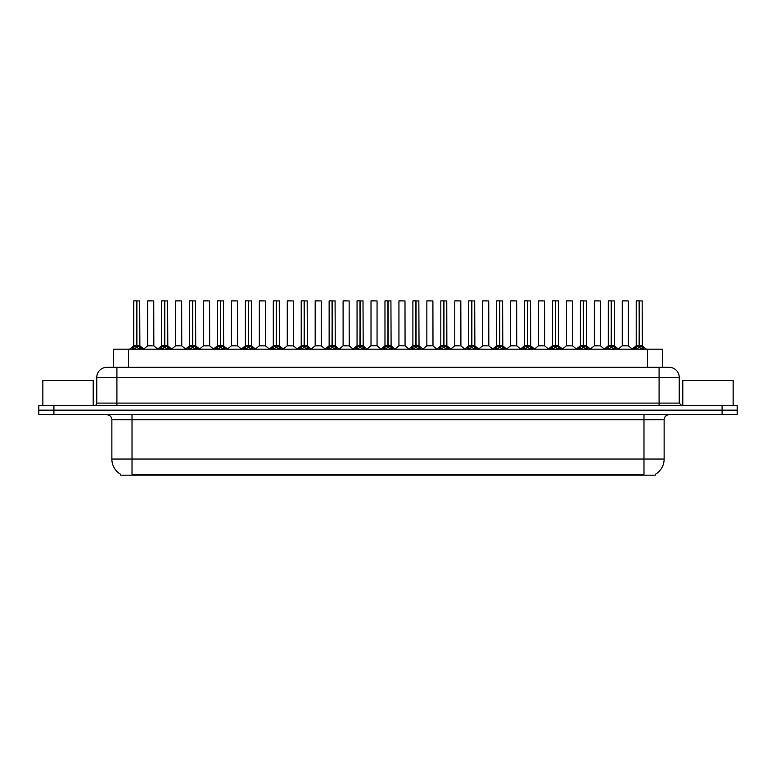 <?xml version="1.0" encoding="UTF-8"?>
<svg xmlns="http://www.w3.org/2000/svg" width="776" height="776" viewBox="0 0 776 776"><rect width="100%" height="100%" fill="white"/><g stroke="black" fill="none" stroke-linecap="round" stroke-linejoin="round"><path stroke-width="1.16" d="M110.59 367.339L113.383 367.339L113.383 349.2L662.617 349.2L662.617 367.339M655.565 474.175L655.565 475.174L120.435 475.174L120.435 474.175M120.581 474.262A17.635 17.635 0 0 1 111.86 459.053L132.017 459.053L132.017 474.262L643.983 474.262L643.983 459.053L664.14 459.053L664.14 419.748A5.034 5.034 0 0 1 669.174 414.704M111.86 459.053L111.86 419.748C111.569 416.683 109.891 415.005 106.826 414.704M655.419 474.262A17.635 17.635 0 0 0 664.14 459.053M737.2 414.704L737.2 410.174L38.8 410.174L38.8 414.704L53.913 414.704L53.913 410.174L38.8 410.174L38.8 405.635L53.913 405.635L53.913 410.174L737.2 410.174L737.2 414.704L53.913 414.704M679.252 377.417L96.748 377.417A10.078 10.078 0 0 1 106.826 367.339L669.174 367.339A10.078 10.078 0 0 1 679.252 377.417L679.252 403.113L681.774 405.635M96.748 377.417L96.748 403.113A2.522 2.522 0 0 1 94.226 405.635M737.2 405.635L737.2 410.174L737.2 405.635L53.913 405.635M131.59 349.2L133.326 347.386L136.624 345.718L136.624 347.473L136.799 300.826L133.831 300.826L136.712 300.826L136.712 345.669L140.194 347.386L141.921 349.2M136.634 300.826L133.734 300.923L133.734 345.669L136.624 345.718M136.886 345.718L136.886 347.473L136.799 345.669L139.777 345.669L136.886 345.679L136.886 300.826M137.226 345.873L139.874 345.873L139.68 300.826M136.624 300.923L136.799 345.669M136.712 300.826L135.751 300.826M136.295 345.873L133.734 345.679L136.76 345.669M140.184 349.21L136.886 347.473M136.624 347.473L133.326 349.21L133.326 347.386M151.475 345.669L150.583 345.669M147.692 300.923L153.735 300.923L153.832 345.873L147.605 345.873L150.719 345.669L147.692 345.679L147.692 300.923L153.735 300.923M151.727 300.826L147.789 300.826M159.507 349.2L161.243 347.386L164.541 345.718L164.541 347.473L164.716 300.826L161.748 300.826L164.628 300.826L164.628 345.669L168.111 347.386L169.837 349.2M164.541 300.826L161.65 300.923L161.65 345.669L164.541 345.718M164.803 345.718L164.803 347.473L164.716 345.669L167.694 345.669L164.803 345.679L164.803 300.826M165.133 345.873L167.791 345.873L167.597 300.826M164.541 300.923L164.716 345.669M164.628 300.826L163.668 300.826M164.211 345.873L161.65 345.679L164.677 345.669M168.111 347.386L168.111 349.2L164.803 347.473M164.541 347.473L161.243 349.21L161.243 347.386M187.423 349.2L189.16 347.386L192.458 345.718L192.458 347.473L192.632 300.826L189.664 300.826L192.545 300.826L192.545 345.669L196.027 347.386L197.754 349.2M192.458 300.826L189.567 300.923L189.567 345.669L192.458 345.718M192.72 345.718L192.72 347.473L192.632 345.669L195.61 345.669L192.72 345.679L192.72 300.826M193.049 345.873L195.707 345.873L195.513 300.826M192.458 300.923L192.632 345.669M192.545 300.826L191.585 300.826M192.128 345.873L189.567 345.679L192.594 345.669M196.027 347.386L196.027 349.2L192.72 347.473M192.458 347.473L189.16 349.21L189.16 347.386M215.34 349.2L217.067 347.386L220.374 345.718L220.374 347.473L220.549 300.826L217.581 300.826L220.462 300.826L220.462 345.669L223.944 347.386L225.671 349.2M220.374 300.826L217.484 300.923L217.484 345.669L220.374 345.718M220.636 345.718L220.636 347.473L220.549 345.669L223.527 345.669L220.636 345.679L220.636 300.826M220.966 345.873L223.624 345.873L223.43 300.826M220.374 300.923L220.549 345.669M220.462 300.826L219.501 300.826M220.044 345.873L217.484 345.679L220.5 345.669M223.944 347.386L223.944 349.2L220.636 347.473M220.374 347.473L217.076 349.21L217.067 347.386M243.257 349.2L244.983 347.386L248.291 345.718L248.291 347.473L248.465 300.826L245.497 300.826L248.378 300.826L248.378 345.669L251.851 347.386L253.587 349.2M248.291 300.826L245.4 300.923L245.4 345.669L248.291 345.718M248.553 345.718L248.553 347.473L248.465 345.669L251.443 345.669L248.553 345.679L248.553 300.826M248.883 345.873L251.54 345.873L251.346 300.826M248.291 300.923L248.465 345.669M248.378 300.826L247.408 300.826M247.961 345.873L245.4 345.679L248.417 345.669M251.851 347.386L251.851 349.2L248.553 347.473M248.291 347.473L244.993 349.21L244.983 347.386M179.392 345.669L178.499 345.669M175.609 300.923L181.652 300.923L181.749 345.873L175.512 345.873L178.635 345.669L175.609 345.679L175.609 300.923L181.652 300.923M179.634 300.826L175.706 300.826M207.308 345.669L206.416 345.669M203.525 300.923L209.569 300.923L209.666 345.873L203.428 345.873L206.552 345.669L203.525 345.679L203.525 300.923L209.569 300.923M207.551 300.826L203.622 300.826M235.225 345.669L234.333 345.669M231.442 300.923L237.485 300.923L237.582 345.873L231.345 345.873L234.459 345.669L231.442 345.679L231.442 300.923L237.485 300.923M235.468 300.826L231.539 300.826M93.217 405.635L93.217 380.541L42.835 380.541L42.835 405.635M733.165 405.635L733.165 380.541L682.783 380.541L682.783 405.635M271.173 349.2L272.9 347.386L276.207 345.718L276.207 347.473L276.382 300.826L273.414 300.826L276.295 300.826L276.295 345.669L279.767 347.386L281.504 349.2M276.207 300.826L273.317 300.923L273.317 345.669L276.207 345.718M276.469 345.718L276.469 347.473L276.382 345.669L279.36 345.669L276.469 345.679L276.46 300.826M276.799 345.873L279.447 345.873L279.263 300.826M276.207 300.923L276.382 345.669M276.295 300.826L275.325 300.826M275.878 345.873L273.317 345.679L276.334 345.669M279.767 347.386L279.767 349.2L276.469 347.473M276.207 347.473L272.91 349.21L272.9 347.386M299.09 349.2L300.816 347.386L304.124 345.718L304.124 347.473L304.299 300.826L301.33 300.826L304.211 300.826L304.211 345.669L307.684 347.386L309.411 349.2M304.124 300.826L301.233 300.923L301.233 345.669L304.124 345.718M304.386 345.718L304.386 347.473L304.299 345.669L307.277 345.669L304.386 345.679L304.376 300.826M304.716 345.873L307.364 345.873L307.18 300.826M304.124 300.923L304.299 345.669M304.211 300.826L303.241 300.826M303.785 345.873L301.233 345.679L304.25 345.669M307.684 347.386L307.684 349.2L304.386 347.473M304.124 347.473L300.826 349.21M327.006 349.2L328.733 347.386L332.041 345.718L332.041 347.473L332.215 300.826L329.247 300.826L332.128 300.826L332.128 345.669L335.601 347.386L337.327 349.2M332.041 300.826L329.14 300.923L329.14 345.669L332.041 345.718M332.303 345.718L332.303 347.473L332.215 345.669L335.193 345.669L332.303 345.679L332.293 300.826M332.632 345.873L335.28 345.873L335.087 300.826M332.041 300.923L332.215 345.669M332.128 300.826L331.158 300.826M331.701 345.873L329.15 345.679L332.167 345.669M335.591 349.21L332.303 347.473M332.041 347.473L328.743 349.21L328.733 347.386M263.142 345.669L262.249 345.669M259.359 300.923L265.402 300.923L265.499 345.873L259.262 345.873L262.375 345.669L259.359 345.679L259.359 300.923L265.402 300.923M263.384 300.826L259.456 300.826M291.058 345.669L290.166 345.669M287.275 300.923L293.318 300.923L293.406 345.873L287.178 345.873L290.292 345.669L287.275 345.679L287.275 300.923L293.318 300.923M291.301 300.826L287.372 300.826M318.975 345.669L318.082 345.669M315.192 300.923L321.235 300.923L321.322 345.873L315.095 345.873L318.209 345.669L315.192 345.679L315.192 300.923L321.235 300.923M319.217 300.826L315.289 300.826M354.923 349.2L356.65 347.386L359.948 345.718L359.948 347.473L360.132 300.826L357.164 300.826L360.045 300.826L360.045 345.669L363.517 347.386L365.244 349.2M359.957 300.826L357.057 300.923L357.057 345.669L359.948 345.718M360.219 345.718L360.219 347.473L360.132 345.669L363.11 345.669L360.219 345.679L360.209 300.826M360.549 345.873L363.197 345.873L363.003 300.826M359.948 300.923L360.132 345.669M360.045 300.826L359.075 300.826M359.618 345.873L357.067 345.679L360.083 345.669M363.517 347.386L363.517 349.2L360.219 347.473M359.948 347.473L356.659 349.21L356.65 347.386M382.84 349.2L384.566 347.386L387.864 345.718L387.864 347.473L388.048 300.826L385.08 300.826L387.951 300.826L387.951 345.669L391.434 347.386L393.16 349.2M387.874 300.826L384.974 300.923L384.974 345.669L387.864 345.718M388.136 345.718L388.136 347.473L388.048 345.669L391.026 345.669L388.136 345.679L388.126 300.826M388.466 345.873L391.114 345.873L390.92 300.826M387.864 300.923L388.048 345.669M387.951 300.826L386.991 300.826M387.534 345.873L384.974 345.679L388 345.669M391.434 347.386L391.434 349.2L388.136 347.473M387.864 347.473L384.576 349.21L384.566 347.386M410.756 349.2L412.483 347.386L415.781 345.718L415.781 347.473L415.955 300.826L412.997 300.826L415.868 300.826L415.868 345.669L419.35 347.386L421.077 349.2M415.79 300.826L412.89 300.923L412.89 345.669L415.781 345.718M416.052 345.718L416.052 347.473L415.955 345.669L418.943 345.669L416.052 345.679L416.043 300.826M416.382 345.873L419.03 345.873L418.836 300.826M415.781 300.923L415.917 345.669L412.89 345.669L408.69 349.2M415.868 300.826L414.908 300.826M419.35 347.386L419.35 349.2L416.052 347.473M415.781 347.473L412.493 349.21L412.483 347.386M438.673 349.2L440.399 347.386L443.697 345.718L443.697 347.473L443.872 300.826L440.913 300.826L443.785 300.826L443.785 345.669L447.267 347.386L448.994 349.2M443.707 300.826L440.807 300.923L440.807 345.669L443.697 345.718M443.959 345.718L443.959 347.473L443.872 345.669L446.86 345.669L446.753 300.826M446.86 300.923L443.959 300.923L443.959 345.669L446.947 345.873L444.299 345.873M443.697 300.923L443.872 345.669M443.785 300.826L442.824 300.826M443.368 345.873L440.807 345.679L443.833 345.669M447.267 347.386L447.267 349.2L443.959 347.473M443.697 347.473L440.409 349.21M466.589 349.2L468.316 347.386L471.614 345.718L471.614 347.473L471.789 300.826L468.82 300.826L471.701 300.826L471.701 345.669L475.184 347.386L476.91 349.2M471.624 300.826L468.723 300.923L468.723 345.669L471.614 345.718M471.876 345.718L471.876 347.473L471.789 345.669L474.766 345.669L471.876 345.679L471.876 300.826M472.215 345.873L474.863 345.873L474.67 300.826M471.614 300.923L471.789 345.669M471.701 300.826L470.741 300.826M471.284 345.873L468.723 345.679L471.75 345.669M475.174 349.21L471.876 347.473M471.614 347.473L468.326 349.21L468.316 347.386M346.891 345.669L345.999 345.669M343.099 300.923L349.151 300.923L349.239 345.873L343.011 345.873L346.125 345.669L343.108 345.679L343.099 300.923L349.151 300.923M347.134 300.826L343.205 300.826M374.808 345.669L373.906 345.669M377.068 300.923L371.015 300.923L377.068 300.923L377.058 345.679M375.05 300.826L371.122 300.826M371.015 300.923L371.015 345.669L374.042 345.669L371.015 345.669L367.067 348.996M402.725 345.669L401.822 345.669M404.985 300.923L398.932 300.923L404.985 300.923L405.072 345.873L398.942 345.679M402.967 300.826L399.039 300.826M398.932 300.923L398.932 345.679M430.641 345.669L429.739 345.669M426.849 300.923L432.901 300.923L432.989 345.873L426.761 345.873L429.875 345.669L426.849 345.679L426.849 300.923L432.901 300.923M430.884 300.826L426.955 300.826M458.548 345.669L457.656 345.669M454.765 300.923L460.808 300.923L460.905 345.873L454.678 345.873L457.791 345.669L454.765 345.679L454.765 300.923L460.808 300.923M458.8 300.826L454.872 300.826M494.496 349.2L496.233 347.386L499.531 345.718L499.531 347.473L499.705 300.826L496.737 300.826L499.618 300.826L499.618 345.669L503.1 347.386L504.827 349.2M499.54 300.826L496.64 300.923L496.64 345.669L499.531 345.718M499.792 345.718L499.792 347.473L499.705 345.669L502.683 345.669L499.792 345.679L499.792 300.826M500.122 345.873L502.78 345.873L502.586 300.826M499.531 300.923L499.705 345.669M499.618 300.826L498.658 300.826M499.201 345.873L496.64 345.679L499.666 345.669M503.1 347.386L503.1 349.2L499.792 347.473M499.531 347.473L496.233 349.21L496.233 347.386M522.413 349.2L524.149 347.386L527.447 345.718L527.447 347.473L527.622 300.826L524.654 300.826L527.534 300.826L527.534 345.669L531.017 347.386L532.743 349.2M527.447 300.826L524.557 300.923L524.557 345.669L527.447 345.718M527.709 345.718L527.709 347.473L527.622 345.669L530.6 345.669L527.709 345.679L527.709 300.826M528.039 345.873L530.697 345.873L530.503 300.826M527.447 300.923L527.622 345.669M527.534 300.826L526.574 300.826M527.117 345.873L524.557 345.679L527.583 345.669M531.017 347.386L531.017 349.2L527.709 347.473M527.447 347.473L524.149 349.21L524.149 347.386M550.33 349.2L552.056 347.386L555.364 345.718L555.364 347.473L555.538 300.826L552.57 300.826L555.451 300.826L555.451 345.669L558.933 347.386L560.66 349.2M555.364 300.826L552.473 300.923L552.473 345.669L555.364 345.718M555.626 345.718L555.626 347.473L555.538 345.669L558.516 345.669L555.626 345.679L555.626 300.826M555.955 345.873L558.613 345.873L558.419 300.826M555.364 300.923L555.5 345.669L552.473 345.669L548.273 349.2M555.451 300.826L554.491 300.826M558.933 347.386L558.933 349.2L555.626 347.473M555.364 347.473L552.066 349.21L552.056 347.386M578.246 349.2L579.973 347.386L583.28 345.718L583.28 347.473L583.455 300.826L580.487 300.826L583.368 300.826L583.368 345.669L586.84 347.386L588.577 349.2M583.28 300.826L580.39 300.923L580.39 345.669L583.28 345.718M583.542 345.718L583.542 347.473L583.455 345.669L586.433 345.669L583.542 345.679L583.542 300.826M583.872 345.873L586.53 345.873L586.336 300.826M583.28 300.923L583.455 345.669M583.368 300.826L582.407 300.826M582.951 345.873L580.39 345.679L583.407 345.669M586.84 347.386L586.84 349.2L583.542 347.473M583.28 347.473L579.982 349.21L579.973 347.386M606.163 349.2L607.889 347.386L611.197 345.718L611.197 347.473L611.372 300.826L608.403 300.826L611.284 300.826L611.284 345.669L614.757 347.386L616.493 349.2M611.197 300.826L608.306 300.923L608.306 345.669L611.197 345.718M611.459 345.718L611.459 347.473L611.372 345.669L614.35 345.669L611.459 345.679L611.459 300.826M611.789 345.873L614.447 345.873L614.252 300.826M611.197 300.923L611.372 345.669M611.284 300.826L610.314 300.826M610.867 345.873L608.306 345.679L611.323 345.669M614.757 347.386L614.757 349.2L611.459 347.473M611.197 347.473L607.899 349.21L607.889 347.386M634.079 349.2L635.806 347.386L639.114 345.718L639.114 347.473L639.288 300.826L636.32 300.826L639.201 300.826L639.201 345.669L642.673 347.386L644.41 349.2M639.114 300.826L636.223 300.923L636.223 345.669L639.114 345.718M639.375 345.718L639.375 347.473L639.288 345.669L642.266 345.669L639.375 345.679L639.366 300.826M639.705 345.873L642.353 345.873L642.169 300.826M639.114 300.923L639.288 345.669M639.201 300.826L638.231 300.826M638.774 345.873L636.223 345.679L639.24 345.669M642.673 347.386L642.673 349.2L639.375 347.473M639.114 347.473L635.816 349.21M486.465 345.669L485.572 345.669M482.682 300.923L488.725 300.923L488.822 345.873L482.594 345.873L485.708 345.669L482.682 345.679L482.682 300.923L488.725 300.923M486.717 300.826L482.779 300.826M514.381 345.669L513.489 345.669M510.598 300.923L516.641 300.923L516.738 345.873L510.501 345.873L513.625 345.669L510.598 345.679L510.598 300.923L516.641 300.923M514.633 300.826L510.695 300.826M542.298 345.669L541.405 345.669M538.515 300.923L544.558 300.923L544.655 345.873L538.418 345.873L541.541 345.669L538.515 345.679L538.515 300.923L544.558 300.923M542.54 300.826L538.612 300.826M570.215 345.669L569.322 345.669M566.432 300.923L572.475 300.923L572.572 345.873L566.335 345.873L569.448 345.669L566.432 345.679L566.432 300.923L572.475 300.923M570.457 300.826L566.528 300.826M598.131 345.669L597.239 345.669M594.348 300.923L600.391 300.923L600.488 345.873L594.251 345.873L597.365 345.669L594.348 345.679L594.348 300.923L600.391 300.923M598.374 300.826L594.445 300.826M626.048 345.669L625.155 345.669M622.265 300.923L628.308 300.923L628.395 345.873L622.168 345.873L625.281 345.669L622.265 345.679L622.265 300.923L628.308 300.923M626.29 300.826L622.362 300.826M641.965 475.174L641.965 474.175M134.035 475.174L134.035 474.175M128.506 367.339L128.506 349.2M647.494 367.339L647.494 349.2M643.983 414.704L643.983 419.748L111.86 419.748M664.14 419.748L643.983 419.748L643.983 459.053L132.017 459.053L132.017 414.704M722.087 414.704L722.087 405.635M116.904 405.635L116.904 367.339M96.748 403.113L679.252 403.113M659.096 367.339L659.096 405.635M139.777 300.923L136.886 300.923M140.194 347.386L140.194 349.2M140.718 347.842L140.718 349.2M132.793 347.842L132.793 349.2M167.694 300.923L164.803 300.923M168.635 347.842L168.635 349.2M160.71 347.842L160.71 349.2M195.61 300.923L192.72 300.923M196.551 347.842L196.551 349.2M188.626 347.842L188.626 349.2M223.527 300.923L220.636 300.923M224.468 347.842L224.468 349.2M216.543 347.842L216.543 349.2M251.443 300.923L248.553 300.923M252.384 347.842L252.384 349.2M244.459 347.842L244.459 349.2M279.36 300.923L276.469 300.923M280.301 347.842L280.301 349.2M272.376 347.842L272.376 349.2M307.277 300.923L304.386 300.923M308.217 347.842L308.217 349.2M300.816 347.386L300.816 349.2M300.293 347.842L300.293 349.2M335.193 300.923L332.303 300.923M335.601 347.386L335.601 349.2M336.134 347.842L336.134 349.2M328.209 347.842L328.209 349.2M363.11 300.923L360.219 300.923M364.051 347.842L364.051 349.2M356.116 347.842L356.116 349.2M391.026 300.923L388.136 300.923M391.967 347.842L391.967 349.2M384.033 347.842L384.033 349.2M415.451 345.873L412.803 345.873M418.943 300.923L416.052 300.923M419.884 347.842L419.884 349.2M411.949 347.842L411.949 349.2M447.791 347.842L447.791 349.2M440.399 347.386L440.399 349.2M439.866 347.842L439.866 349.2M474.766 300.923L471.876 300.923M475.184 347.386L475.184 349.2M475.707 347.842L475.707 349.2M467.782 347.842L467.782 349.2M377.068 345.679L370.928 345.873M502.683 300.923L499.792 300.923M503.624 347.842L503.624 349.2M495.699 347.842L495.699 349.2M530.6 300.923L527.709 300.923M531.541 347.842L531.541 349.2M523.616 347.842L523.616 349.2M555.034 345.873L552.376 345.873M558.516 300.923L555.626 300.923M559.457 347.842L559.457 349.2M551.532 347.842L551.532 349.2M586.433 300.923L583.542 300.923M587.374 347.842L587.374 349.2M579.449 347.842L579.449 349.2M614.35 300.923L611.459 300.923M615.29 347.842L615.29 349.2M607.365 347.842L607.365 349.2M642.266 300.923L639.375 300.923M643.207 347.842L643.207 349.2M635.806 347.386L635.806 349.2M635.282 347.842L635.282 349.2M133.647 345.873L129.534 349.2M139.874 345.873L143.987 349.2M147.605 345.873L143.735 348.996M153.832 345.873L157.693 348.996M161.554 345.873L157.45 349.2M167.791 345.873L171.894 349.2M189.47 345.873L185.367 349.2M195.707 345.873L199.81 349.2M217.387 345.873L213.284 349.2M223.624 345.873L227.727 349.2M245.303 345.873L241.2 349.2M251.54 345.873L255.644 349.2M175.512 345.873L171.651 348.996M181.749 345.873L185.609 348.996M203.428 345.873L199.568 348.996M209.666 345.873L213.526 348.996M231.345 345.873L227.484 348.996M237.582 345.873L241.443 348.996M273.22 345.873L269.107 349.2M279.447 345.873L283.56 349.2M301.136 345.873L297.024 349.2M307.364 345.873L311.477 349.2M329.053 345.873L324.94 349.2M335.28 345.873L339.393 349.2M259.262 345.873L255.401 348.996M265.499 345.873L269.359 348.996M287.178 345.873L283.318 348.996M293.406 345.873L297.276 348.996M315.095 345.873L311.234 348.996M321.322 345.873L325.192 348.996M356.97 345.873L352.857 349.2M363.197 345.873L367.31 349.2M384.886 345.873L380.774 349.2M391.114 345.873L395.226 349.2M419.03 345.873L423.143 349.2M440.719 345.873L436.607 349.2M446.947 345.873L451.06 349.2M468.636 345.873L464.523 349.2M474.863 345.873L478.976 349.2M343.011 345.873L339.151 348.996M349.239 345.873L353.109 348.996M377.155 345.873L381.026 348.996M398.845 345.873L394.974 348.996M405.072 345.873L408.933 348.996M426.761 345.873L422.891 348.996M432.989 345.873L436.849 348.996M454.678 345.873L450.808 348.996M460.905 345.873L464.766 348.996M496.553 345.873L492.44 349.2M502.78 345.873L506.893 349.2M524.46 345.873L520.356 349.2M530.697 345.873L534.8 349.2M558.613 345.873L562.716 349.2M580.293 345.873L576.19 349.2M586.53 345.873L590.633 349.2M608.209 345.873L604.106 349.2M614.447 345.873L618.55 349.2M636.126 345.873L632.013 349.2M642.353 345.873L646.466 349.2M482.594 345.873L478.724 348.996M488.822 345.873L492.682 348.996M510.501 345.873L506.641 348.996M516.738 345.873L520.599 348.996M538.418 345.873L534.557 348.996M544.655 345.873L548.516 348.996M566.335 345.873L562.474 348.996M572.572 345.873L576.432 348.996M594.251 345.873L590.39 348.996M600.488 345.873L604.349 348.996M622.168 345.873L618.307 348.996M628.395 345.873L632.265 348.996"/></g></svg>
